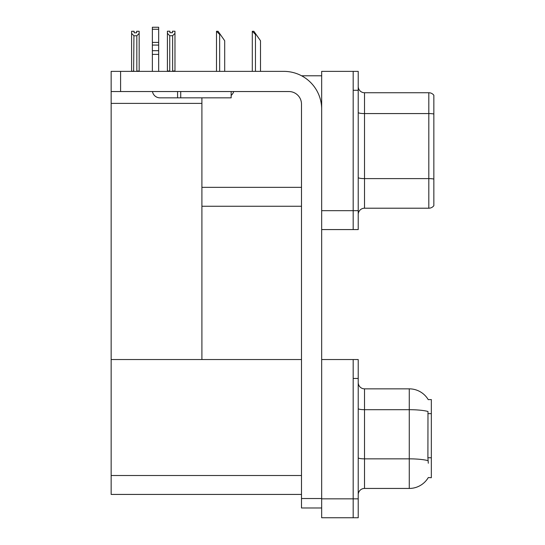 <?xml version="1.0" encoding="UTF-8"?>
<svg xmlns="http://www.w3.org/2000/svg" width="545" height="545" viewBox="0 0 545 545"><rect width="100%" height="100%" fill="white"/><g stroke="black" fill="none" stroke-linecap="round" stroke-linejoin="round"><path stroke-width="0.82" d="M301.576 75.782L321.666 75.782M353.18 359.543L353.18 517.75L358.222 517.75L358.222 359.543L321.666 359.543L321.666 71.368L353.18 71.368L353.18 229.574L321.666 229.574L321.666 210.67L353.18 210.67L353.18 229.574L358.222 229.574L358.222 210.67L353.18 210.67L353.18 90.279L358.222 90.279L358.222 210.67M201.909 206.255L301.494 206.255M201.909 103.393L201.909 359.543L111.146 359.543L111.146 103.393L201.909 103.393L201.909 97.841M111.146 103.393L111.146 71.368L120.595 71.368L120.595 91.54L288.891 91.54A12.603 12.603 0 0 1 301.494 104.15L301.494 498.525L321.666 498.525M321.666 229.574L321.666 517.75L353.18 517.75L353.18 378.455L358.222 378.455M201.909 359.543L301.494 359.543M111.146 359.543L111.146 494.431L301.494 494.431M428.241 399.649A22.059 22.059 0 0 0 409.275 388.851A22.059 22.059 0 0 1 428.241 399.649L431.333 399.567L431.333 477.727L428.309 477.536A22.059 22.059 0 0 1 409.275 488.443A22.059 22.059 0 0 0 428.193 477.727M358.222 214.512A6.302 6.302 0 0 1 364.523 208.21L428.813 208.21L428.813 92.739L364.523 92.739A6.302 6.302 0 0 1 358.222 86.437A6.302 6.302 0 0 0 364.523 92.739L364.523 208.21M433.854 95.259A6.302 6.302 0 0 0 428.813 92.739A6.302 6.302 0 0 1 433.854 95.259L433.854 205.69A6.302 6.302 0 0 1 428.813 208.21M353.18 71.368L358.222 71.368L358.222 90.279M433.854 114.45L433.854 114.007A6.302 1.097 180 0 0 428.813 113.571L364.523 113.571A6.302 1.097 -0 0 1 358.222 112.474M358.222 494.744A6.302 6.302 0 0 1 364.523 488.443L409.275 488.443L409.275 388.851L364.523 388.851A6.302 6.302 0 0 1 358.222 382.549A6.302 6.302 0 0 0 364.523 388.851L364.523 488.443M428.309 463.23L427.9 457.752L427.989 411.489A22.059 3.829 180 0 0 409.275 409.69L364.523 409.69A6.302 1.097 -0 0 1 358.222 408.593M252.601 31.283L253.875 31.283L256.082 34.437L255.455 34.437L252.301 31.283L252.301 71.368M260.496 71.368L260.496 40.739L256.082 34.437M216.794 31.283L218.075 31.283L220.282 34.437L219.655 34.437L216.501 31.283L216.501 71.368M224.697 71.368L224.697 40.739L220.282 34.437M172.629 35.718L169.733 35.718L167.404 33.32L167.404 31.222L169.924 31.222L169.924 32.714L172.445 32.714L172.445 31.222L174.965 31.222L174.965 33.32L172.629 35.718L172.629 70.993L174.965 70.993L174.965 71.368M174.965 70.993L174.965 33.32M169.733 35.718L169.733 70.993L167.404 70.993L167.404 71.368M169.733 70.993L169.366 71.368M167.404 33.32L167.404 70.993M172.445 32.714L169.924 32.714M136.645 32.782L134.125 32.782L136.645 32.782L136.645 31.283L139.166 31.283L139.166 71.054L136.829 71.054L136.829 35.786L133.934 35.786L133.62 71.368M133.934 71.054L131.597 71.368L131.597 31.283L134.125 31.283L134.125 32.782M139.166 33.381L136.829 35.786M133.934 35.786L131.597 33.381M321.666 507.981L301.494 507.981L301.494 498.525M321.666 109.191A37.816 37.816 0 0 0 283.843 71.368L120.595 71.368M120.595 91.54L111.146 91.54M231.155 91.54L231.155 97.841L159.93 97.841A7.562 7.562 0 0 1 152.471 91.54M180.729 97.841L180.729 91.54M152.362 71.368L152.362 54.384L158.67 54.384L158.67 71.368M177.575 91.54L177.575 97.841L159.93 97.841M152.362 54.384L152.362 50.685L158.67 50.685L158.67 54.384M158.67 29.26L152.362 29.26L152.362 27.25L158.67 27.25L158.67 45.072L152.362 45.072L152.362 50.685M152.362 45.072L152.362 29.26M158.67 45.072L158.67 50.685M158.67 42.415L152.362 42.415M231.155 95.436A9.456 9.456 0 0 0 233.764 91.54M201.909 187.344L301.494 187.344M321.666 498.839L358.222 498.839M111.146 475.519L301.494 475.519M431.333 413.635L427.9 413.635M431.333 457.752L427.9 457.752M433.854 179.06A6.302 1.097 180 0 0 428.813 178.617L364.523 178.617A6.302 1.097 0 0 1 358.222 177.527M428.057 460.675A22.059 3.829 180 0 0 409.275 458.849L364.523 458.849A6.302 1.097 0 0 1 358.222 457.759M255.455 71.368L255.455 34.437M219.655 71.368L219.655 34.437"/></g></svg>
